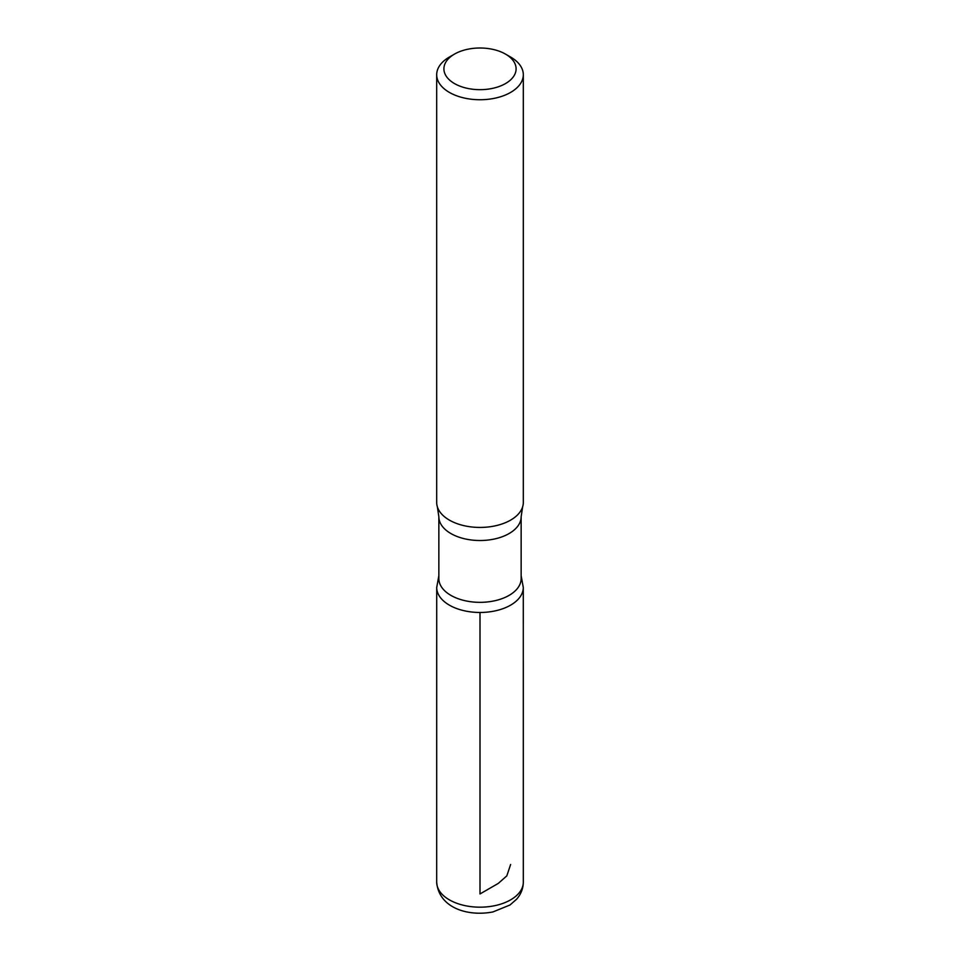 <?xml version="1.0" encoding="UTF-8"?>
<svg xmlns="http://www.w3.org/2000/svg" width="960" height="960" viewBox="0 0 960 960"><rect width="100%" height="100%" fill="white"/><g stroke="black" fill="none" stroke-linecap="round" stroke-linejoin="round"><path stroke-width="1.44" d="M510.624 57.048L505.524 54.108A36.096 20.832 180 0 1 505.524 83.568A36.096 20.832 180 0 1 454.476 83.568A36.096 20.832 180 0 1 454.476 54.108A36.096 20.832 180 0 1 505.524 54.108L510.624 57.048A43.308 25.008 180 0 1 523.308 74.736A43.308 25.008 180 0 1 480 99.732A43.308 25.008 180 0 1 436.692 74.736A43.308 25.008 180 0 1 449.376 57.048L454.476 54.108M521.148 578.592A41.148 23.76 180 0 1 480 602.34A41.148 23.76 180 0 1 438.852 578.592L438.852 516.756A41.148 23.76 180 0 0 480 540.516A41.148 23.76 180 0 0 521.148 516.756L521.148 578.592M521.148 575.664L523.284 587.484A43.284 24.984 180 0 1 480 612.468A43.284 24.984 180 0 1 436.716 587.472A43.284 24.984 0 0 0 480 612.468A43.284 24.984 0 0 0 523.284 587.484L523.308 882.168A43.308 25.008 180 0 1 480 907.176A43.308 25.008 180 0 1 436.692 882.168C438.768 907.86 467.724 916.824 492.936 911.94L509.976 905.004L516.72 899.1C521.004 894.156 523.2 888.516 523.308 882.168M523.308 74.736L523.308 502.428A43.308 25.008 180 0 1 522.624 506.868A43.308 25.008 180 0 1 480 527.436A43.308 25.008 180 0 1 437.376 506.868A43.308 25.008 180 0 1 436.692 502.428L436.692 74.736M480 612.468L480 893.952L498.228 883.44L506.82 875.868L510.624 864.492M438.852 575.664L436.716 587.484L436.692 882.168M522.624 506.868L521.148 516.756M437.376 506.868L438.852 516.756"/></g></svg>
